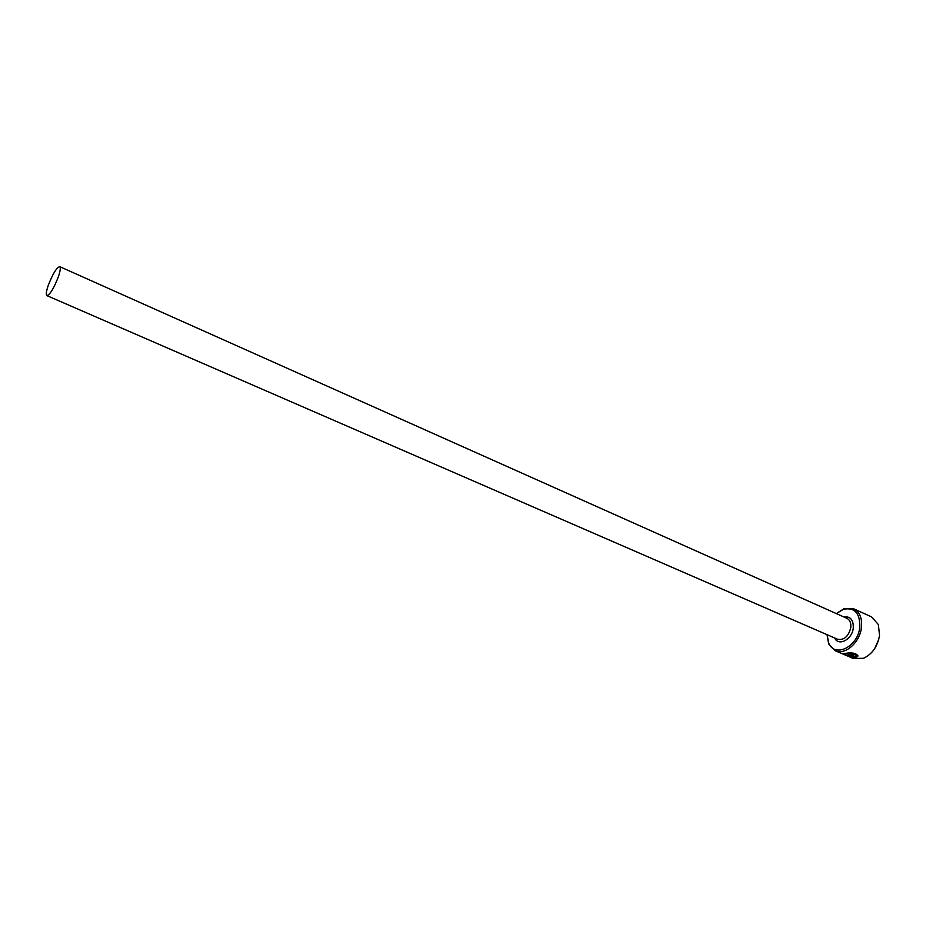 <?xml version="1.0" encoding="UTF-8"?>
<svg xmlns="http://www.w3.org/2000/svg" width="926" height="926" viewBox="0 0 926 926"><rect width="100%" height="100%" fill="white"/><g stroke="black" fill="none" stroke-linecap="round" stroke-linejoin="round"><path stroke-width="1.39" d="M849.385 653.038C853.367 652.923 855.717 653.629 856.446 655.157L856.388 655.701C854.721 653.768 851.445 653.131 846.526 653.779L844.882 654.092C844.651 654.856 847.197 655.874 852.533 657.124L847.961 654.682L854.848 657.634C847.487 656.164 843.702 654.844 843.493 653.675L845.531 653.351C851.816 652.344 855.937 653.119 857.881 655.701L856.388 655.701M843.632 653.64L844.732 654.173M851.688 654.439L852.8 654.138L851.619 654.995L855.774 656.777L857.789 656.303L855.925 657.518L850.531 655.191L850.056 654.508L850.693 654.219L853.853 654.312L852.73 654.694M827.08 634.692L828.666 642.864C834.465 658.432 858.17 646.776 859.826 627.006C860.057 613.093 854.605 607.167 843.47 609.25L836.375 613.602M836.317 613.579L844.257 608.556L853.691 608.799C859.652 611.936 862.245 618.082 861.493 627.238C860.115 642.32 845.056 655.596 835.217 650.723L828.677 643.917L827.022 634.669M878.739 639.438L874.734 648.524M835.217 650.723L853.263 658.455L863.507 658.305C872.304 654.103 877.64 646.429 879.526 635.271L878.369 624.552L871.574 616.89L853.691 608.799M48.164 285.659C46.231 291.47 45.814 294.792 46.913 295.625C50.085 294.607 53.94 288.229 58.465 276.504C60.364 270.728 60.78 267.44 59.692 266.63C56.498 267.672 52.655 274.015 48.164 285.659M850.531 655.191L855.925 657.518M855.994 656.962L857.302 656.43M856.446 655.157L857.731 655.157M59.692 266.63L846.885 618.302C849.883 619.876 851.191 622.966 850.797 627.562C848.529 636.463 844.142 640.364 837.636 639.276L46.913 295.625M843.922 616.982C850.381 616.149 853.506 619.795 853.286 627.909C852.302 639.472 838.574 646.765 834.673 637.991M828.666 642.864L828.677 643.917M843.47 609.25L844.257 608.556"/></g></svg>
